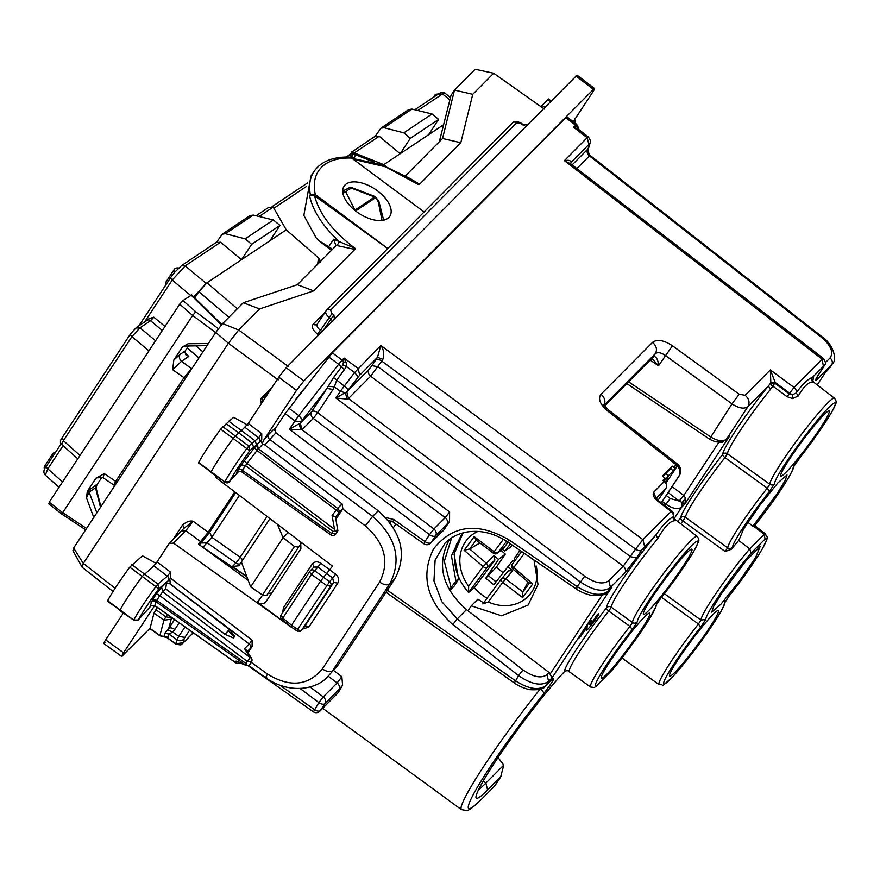 <?xml version="1.0" encoding="UTF-8"?>
<svg xmlns="http://www.w3.org/2000/svg" width="880" height="880" viewBox="0 0 880 880"><rect width="100%" height="100%" fill="white"/><g stroke="black" fill="none" stroke-linecap="round" stroke-linejoin="round"><path stroke-width="1.32" d="M588.665 623.381L590.403 624.668L591.624 620.917A6.952 0.627 126.6 0 0 591.646 620.631A6.952 0.627 126.6 0 0 590.733 621.291L588.093 623.953L578.369 638.715L581.009 636.053L580.404 635.613M586.894 625.768L587.488 626.208L581.009 636.053M587.488 626.208L586.256 629.959A10.428 0.946 126.6 0 0 586.245 630.399A10.428 0.946 126.6 0 0 593.23 622.589A10.428 0.946 126.6 0 0 598.697 613.657A10.428 0.946 126.6 0 0 597.333 614.647L590.403 624.668M533.995 560.01L537.999 584.496L528.11 605.088L501.567 615.791L471.251 605.847L477.884 599.181L483.593 602.877M471.251 605.847L467.995 610.797L466.477 609.642C442.189 587.994 436.381 564.85 449.053 540.188L449.856 539.033M666.237 495.462L670.274 498.542L665.863 504.218C672.727 508.816 678.007 509.773 681.736 507.089L674.113 518.661M588.357 137.192L587.18 137.709L573.463 127.149L577.071 126.896A5.214 4.4 -135.2 0 0 575.487 125.125L565.851 117.7L332.31 352.847L285.131 413.622L274.989 429L275.913 432.751M656.491 604.318L660.902 598.081C674.982 580.184 686.015 564.498 694.012 551.001L698.28 542.256C699.369 540.771 698.995 538.824 697.158 536.437L673.354 518.078M660.825 598.147L656.392 604.604L656.546 603.372L656.095 606.309L647.075 622.787L612.37 669.889L596.013 686.29A50.49 4.565 -53.4 0 1 632.214 629.53L629.948 626.384L608.751 611.061A3.476 1.133 38.4 0 1 606.463 607.937L606.463 607.937A3.476 3.443 178 0 1 611.281 607.222L608.751 611.061A54.417 4.917 -53.4 0 0 569.14 670.835C566.357 670.593 564.74 670.912 564.3 671.803A57.904 5.236 -53.4 0 1 606.463 607.937A57.904 5.236 -53.4 0 1 655.974 534.919C662.167 525.657 667.92 519.618 673.233 516.802L673.475 516.604A5.214 5.214 0 0 0 671.682 510.851M660.968 597.982A50.49 4.565 -53.4 0 0 697.719 543.356A50.49 4.565 -53.4 0 0 669.548 571.725A50.49 4.565 -53.4 0 0 637.318 621.786A3.476 3.443 175.3 0 1 632.5 622.512L629.948 626.384A53.966 4.873 -53.4 0 0 590.579 687.016L594.363 687.522L596.013 686.29M595.65 686.73L612.37 669.889M729.311 595.76L729.388 595.683C743.578 577.643 754.655 561.869 762.63 548.361C770.363 531.619 767.129 540.694 765.633 534.05A53.966 4.873 126.6 0 0 764.192 534.336L749.727 548.9A53.966 4.873 126.6 0 0 716.98 591.943A53.966 4.873 126.6 0 0 700.986 620.114L698.434 623.986L700.7 627.132L705.804 619.388L700.986 620.114L664.345 593.703M724.977 601.931A3.476 3.443 175.3 0 1 724.339 603.328A50.49 4.565 126.6 0 1 692.109 653.389A50.49 4.565 126.6 0 1 663.949 681.747A50.49 4.565 126.6 0 1 700.7 627.132M661.518 597.311L698.434 623.986A53.966 4.873 126.6 0 0 659.054 684.618C666.666 683.738 656.623 690.602 671.649 677.897C681.582 667.227 692.967 652.883 705.793 634.854C724.812 607.574 725.549 602.25 725.032 600.974L724.878 602.206L729.443 595.584L724.339 603.328M793.782 466.092A3.476 3.443 -4.7 0 1 793.144 467.5A50.49 4.565 -53.4 0 1 757.669 521.741L754.754 525.712L753.159 525.844L764.192 534.336L765.061 539.077L751.08 553.146A50.49 4.565 126.6 0 0 720.61 593.274A50.49 4.565 126.6 0 0 705.804 619.388M731.313 549.307L732.457 547.118A3.476 3.421 -173.3 0 1 727.639 547.811L725.186 551.529L731.313 549.307L738.661 540.441L749.727 548.9L751.08 553.146M798.116 459.932L793.144 467.5M774.609 483.56A3.476 3.443 175.3 0 1 769.791 484.286L767.239 488.158L769.505 491.304L774.609 483.56A50.49 4.565 -53.4 0 1 806.839 433.499A50.49 4.565 -53.4 0 1 835.01 405.141A50.49 4.565 -53.4 0 1 798.248 459.756M664.037 481.415L668.382 475.772L663.432 480.755L665.137 478.17L662.376 476.08L672.276 466.114L670.56 468.721L673.332 470.789L668.382 475.772L665.61 473.704M665.126 482.372L666.853 480.634L665.445 479.589M668.382 475.772L666.853 480.634M670.56 468.721L662.871 476.465M478.522 789.635A80.773 7.304 126.6 0 0 485.914 783.057L487.564 789.976A86.174 7.788 -53.4 0 1 475.948 797.412A86.174 7.788 -53.4 0 1 547.316 691.295A86.174 7.788 -53.4 0 1 564.3 671.803M494.23 786.434L481.096 799.667L494.23 786.434L500.709 776.754L503.767 765.083L498.014 757.46M487.564 789.976L501.38 775.907L495.319 785.103M503.767 765.083L485.914 783.057L483.175 780.956M825.418 372.449L832.623 363.55M446.809 541.464L445.071 543.103L435.116 560.087L433.961 580.855L441.815 601.711L457.259 618.915L466.477 609.642M387.365 590.227L515.218 680.625C528.451 689.073 538.637 690.745 545.765 685.63L548.592 681.34L546.997 674.663L549.12 672.529L467.995 610.797M607.409 591.943C606.177 594.704 601.029 595.892 591.987 595.518C581.394 593.186 576.224 588.874 576.125 588.863L507.65 541.959L508.684 539.704L577.17 586.608C590.502 594.902 600.743 596.497 607.882 591.371L611.347 587.884L552.046 677.853L549.12 672.529M552.046 677.853L548.592 681.34C541.486 686.411 531.476 684.486 518.551 675.576L452.771 624.547L457.259 618.915L523.028 669.944C533.335 677.138 541.321 678.711 546.997 674.663M817.817 375.793L817.289 379.203L832.612 363.561C837.551 359.623 832.777 343.728 822.426 337.095L821.722 337.568C831.061 345.675 833.822 352.484 830.016 357.984A5.214 4.4 44.8 0 1 831.677 364.716L830.016 367.51M817.289 379.203C814.473 381.843 814.869 380.336 818.499 374.682L823.515 367.059L822.118 359.161L823.306 358.38C827.893 365.035 823.856 364.485 823.702 366.828L823.856 366.52M347.017 399.08L335.896 398.035L340.34 391.303L334.389 386.892L336.6 380.38L346.511 366.597L354.574 372.581L340.34 391.303L345.444 392.854L347.017 399.08L348.458 398.53L346.775 391.809L348.458 398.53L370.656 376.189L381.733 361.053L635.58 549.109L623.205 566.203A5.214 4.4 -135.2 0 1 624.866 572.946L636.636 557.788L630.553 556.732L378.004 366.707L371.932 365.662L377.498 357.291L380.831 345.455L354.574 372.581L358.347 376.827L346.775 391.809L335.896 398.035L580.272 581.911C593.296 590.667 603.372 592.504 610.478 587.422L608.817 580.69C603.13 584.749 595.089 583.264 584.683 576.224L577.17 586.608L576.785 588.357M644.589 546.381L642.895 539.616L635.58 549.109A5.214 2.772 33.4 0 0 641.652 550.165L655.974 534.919L657.822 538.582C663.971 527.439 669.493 521.488 674.366 520.729L673.453 518.573M481.558 799.095A99.044 8.954 -53.4 0 1 477.884 786.379A99.044 8.954 -53.4 0 1 543.598 693.825A5.214 1.98 -141.2 0 0 540.617 689.139M543.598 693.825C552.871 681.571 555.775 676.632 552.321 679.03L552.189 679.217M565.851 117.7L566.995 117.15M193.215 632.764L183.491 642.554L184.107 638.77A5.214 5.071 -165.1 0 1 176.891 639.749L169.048 634.106L164.89 633.215L164.043 636.405L159.896 635.778L149.963 628.65L154.022 613.063L157.399 607.442M441.518 532.18L443.641 530.288L449.548 521.323L446.853 524.381A5.214 4.4 -135.2 0 0 445.192 517.638L449.603 511.962L317.702 412.72L333.025 389.466L326.953 388.421L333.553 377.564L342.925 364.991L344.113 358.072L358.05 368.401L359.755 375.166L358.347 376.827M657.91 500.236L671.704 510.862L642.895 539.616L380.831 345.455C383.724 349.338 384.406 353.969 382.877 359.359L377.498 357.291L359.755 375.166M608.817 580.69L623.205 566.203L370.656 376.189A5.214 4.4 44.8 0 1 368.984 369.446L346.819 391.765M570.735 162.987L570.812 163.944L564.399 160.644L587.18 137.709L588.874 144.474L571.131 162.349C570.779 160.435 568.535 159.874 564.399 160.644L822.118 359.161L794.024 387.442L789.657 393.162A5.214 2.772 33.4 0 0 792.748 394.636L796.279 392.92C802.274 384.34 807.664 379.159 812.438 377.388A3.476 3.443 -104.3 0 0 813.131 382.206A54.417 4.917 -53.4 0 1 813.78 382.272L834.438 398.211A53.966 4.873 -53.4 0 0 799.997 436.348A53.966 4.873 -53.4 0 0 769.791 484.286L727.452 453.772A54.879 4.961 -53.4 0 1 770.495 389.367L772.838 386.111L787.083 396.704L792.616 398.585L798.259 395.989C804.023 386.034 808.973 381.447 813.131 382.206M576.873 168.564L589.446 155.903A5.214 4.4 44.8 0 1 587.774 149.16L587.939 148.698M588.764 154.341L589.446 155.903L821.722 337.568M588.269 148.258L589.336 144.254A5.214 5.071 14.9 0 0 590.205 142.505L589.138 146.498A5.214 5.071 14.9 0 0 589.138 146.498A5.214 5.071 14.9 0 1 588.269 148.258L587.818 149.127L589.457 155.881M587.587 149.523L587.565 152.471L589.446 154.99M183.491 642.554L183.029 643.126C180.983 643.357 183.942 646.173 175.824 644.017L167.53 637.791L159.885 635.778M590.26 142.274A5.214 5.071 14.9 0 1 590.205 142.494A5.214 5.071 14.9 0 0 590.205 142.494C591.184 142.153 590.557 140.283 588.346 136.917L579.381 130.009L573.463 127.149L576.664 124.608M328.79 356.994L338.624 364.276L342.1 360.096A5.214 4.4 -135.2 0 1 343.684 361.878L346.203 362.571L344.113 358.072L342.1 360.096L332.31 352.847M665.841 483.351L677.27 465.993L674.96 468.314A8.69 7.326 -135.2 0 0 673.717 467.203L672.276 466.114M661.276 502.832L678.865 476.157A8.69 7.326 -135.2 0 0 677.27 465.993M628.606 381.821L710.347 436.711C717.376 441.056 722.755 441.87 726.495 439.175L747.978 406.56C744.26 409.255 738.925 408.353 731.995 403.865L709.896 438.405M673.332 470.789L674.96 468.314M678.865 476.157L678.975 476.036A8.69 4.62 33.4 0 0 679.283 475.662L661.342 502.887L678.975 476.036A8.69 7.326 -135.2 0 0 676.137 464.761L673.717 467.203M603.471 405.955L604.032 404.184C603.471 404.448 605.11 406.483 608.949 410.289L607.695 411.015C600.05 404.371 597.806 398.794 600.952 394.295L652.542 342.364C657.195 338.998 663.839 340.142 672.474 345.796L658.515 365.717C658.174 360.173 656.689 357.071 654.038 356.4L653.147 357.005A5.214 4.4 44.8 0 1 652.685 357.577L604.78 405.812M652.619 357.654L654.038 356.4M650.166 360.107L658.515 365.717L651.893 358.369M770.495 389.367L768.405 386.001L770.638 383.086A3.476 1.716 -146.9 0 0 772.838 386.111L775.203 382.459L770.352 369.908L794.024 387.442A5.214 4.4 44.8 0 1 796.279 392.92L798.259 395.989M770.814 382.514L770.638 383.086L774.961 383.24L789.206 393.833L789.657 393.162L775.203 382.459L770.814 382.514L770.352 369.908L745.151 395.285C749.078 398.794 750.024 402.545 747.978 406.56L768.405 386.001A58.355 5.269 -53.4 0 0 722.634 454.487A3.476 3.443 -179.7 0 1 727.452 453.772L724.944 457.589L767.239 488.158A53.966 4.873 -53.4 0 0 727.639 547.811L685.333 517.264A54.879 4.961 -53.4 0 1 724.944 457.589A3.476 1.1 38.4 0 1 722.634 454.487A58.355 5.269 -53.4 0 0 680.515 517.957A3.476 0.946 -141.9 0 0 682.924 520.927L685.333 517.264A3.476 3.41 -170.7 0 0 680.515 517.957A58.663 5.302 -53.4 0 0 677.765 521.488M658.042 500.335L665.951 488.334A5.214 4.4 -135.2 0 0 664.246 481.569L653.664 492.228C652.443 494.604 653.631 497.431 657.217 500.72L670.989 511.335A5.214 4.4 44.8 0 1 673.233 516.802L674.366 520.729M664.246 481.569L662.827 480.502L665.137 478.17M725.186 551.529L682.924 520.927A55.176 4.983 126.6 0 0 680.713 523.754M787.083 396.704L789.206 393.833L792.748 394.636L792.616 398.585M697.158 536.437A53.966 4.873 -53.4 0 0 662.706 574.574A53.966 4.873 -53.4 0 0 632.5 622.512L611.281 607.222A54.417 4.917 -53.4 0 1 657.822 538.582M385.66 517.495L393.679 519.453L393.228 521.158M280.467 685.575L314.303 709.5A5.214 2.772 33.4 0 0 320.375 710.556L338.228 692.593A105.688 9.548 -53.4 0 1 342.606 685.234L341.847 676.709L333.718 670.56M341.847 676.709L337.128 682.946A5.214 4.4 44.8 0 1 338.8 689.678L342.606 685.234M309.947 686.884L323.268 696.905L318.857 702.592A5.214 2.772 33.4 0 0 324.929 703.648L338.8 689.678M300.124 688.501L318.857 702.592L313.852 711.194M338.228 692.593L337.282 693.627A5.214 4.4 44.8 0 0 337.755 693.055M393.679 519.453L424.963 541.574L423.863 543.785L392.579 521.664L388.399 520.608M301.037 421.96L326.953 388.421L311.63 411.664A5.214 4.4 44.8 0 0 313.291 418.407L317.702 412.72A5.214 2.772 33.4 0 0 311.63 411.664L300.366 423.005A5.214 4.4 -135.2 0 0 302.027 429.737L433.928 528.979L429.517 534.666A5.214 2.772 33.4 0 0 435.589 535.722A5.214 4.4 -135.2 0 0 433.928 528.979L445.192 517.638L313.291 418.407L301.994 429.77L300.3 423.071L301.037 421.96L294.954 420.904L298.793 415.591L288.959 408.298M300.366 423.005L289.443 429.275L429.517 534.666L424.963 541.574A5.214 2.772 33.4 0 0 431.035 542.63L442.299 531.289A5.214 4.4 44.8 0 1 441.837 531.861L430.573 543.202A5.214 4.4 -135.2 0 0 431.035 542.63L435.589 535.722L446.853 524.381M449.548 521.323L449.603 511.962M578.05 129.14L577.071 126.896L578.523 127.787L578.93 129.382L578.699 128.293L576.653 124.322L566.995 116.886M342.925 364.991L346.511 366.597L346.203 362.571M285.131 413.622L294.954 420.904L289.443 429.275L301.994 429.77M333.025 389.466L334.389 386.892L328.35 386.199M164.89 633.215L168.707 628.463A5.214 2.772 -146.6 0 1 174.79 629.508L172.722 632.005L167.596 630.014M175.835 644.017L166.518 637.329L168.19 637.307L169.048 634.106L172.722 632.005L178.783 636.361L184.998 626.945M166.518 637.329L163.768 636.702M670.274 498.542L679.327 501.083L683.815 495.473L718.85 442.31L722.403 442.255L728.409 437.338M728.585 437.173L726.022 439.747L729.707 435.93L684.948 503.855L681.736 507.089L681.967 502.799L685.553 498.179L684.948 503.855L679.327 501.083M685.553 498.179L683.639 495.341L679.228 501.017L668.129 492.58M722.777 440.88L722.403 442.255M823.878 414.832A40.568 3.663 -53.4 0 1 829.169 410.982A40.568 3.663 -53.4 0 1 814.517 436.59A40.568 3.663 -53.4 0 1 786.038 472.241A40.568 3.663 -53.4 0 1 780.736 476.091A40.568 3.663 -53.4 0 1 795.432 450.45A40.568 3.663 -53.4 0 1 823.878 414.832M753.159 525.844L777.304 493.361L785.213 480.48L787.006 474.958L777.821 482.966L759.858 505.329L743.611 528.968L738.969 540.133L738.408 539.704M747.857 522.335L752.851 526.152M746.207 560.549L760.144 546.513L755.502 557.722L739.112 581.57L720.984 604.131L711.755 612.161L713.603 606.562L721.589 593.56L746.207 560.549M674.938 672.265A40.876 3.696 126.6 0 0 703.626 636.339A40.876 3.696 126.6 0 0 718.377 610.544A40.876 3.696 126.6 0 0 713.053 614.427A40.876 3.696 126.6 0 0 684.387 650.309A40.876 3.696 126.6 0 0 669.592 676.137A40.876 3.696 126.6 0 0 674.938 672.265M644.424 617.034A40.568 3.663 -53.4 0 1 649.715 613.184A40.568 3.663 -53.4 0 1 635.074 638.792A40.568 3.663 -53.4 0 1 606.595 674.443A40.568 3.663 -53.4 0 1 601.293 678.293A40.568 3.663 -53.4 0 1 615.978 652.652A40.568 3.663 -53.4 0 1 644.424 617.034M686.587 553.058A40.568 3.663 -53.4 0 1 691.878 549.208A40.568 3.663 -53.4 0 1 677.237 574.805A40.568 3.663 -53.4 0 1 648.758 610.467A40.568 3.663 -53.4 0 1 643.456 614.317A40.568 3.663 -53.4 0 1 658.141 588.665A40.568 3.663 -53.4 0 1 686.587 553.058M269.951 518.628L238.876 565.774L232.441 566.456L246.818 576.598M266.717 595.485L298.573 547.151L294.448 546.513L283.085 537.691L250.646 586.905L262.493 595.023L266.717 595.485L301.268 543.147M298.573 547.151L301.257 543.114M277.387 524.282L283.085 537.691L288.222 532.51M250.646 586.905L241.373 561.99M246.906 576.862L201.08 546.051M203.258 546.964L211.849 537.273L209.693 532.202L199.474 544.874M234.784 491.909L208.175 532.301L198.462 544.137L248.215 580.371M463.507 532.752L461.461 534.644L451.451 555.863L455.928 581.13L451.088 587.455L444.312 561.385L451.638 537.823M455.928 581.13L458.524 578.512L457.644 580.855L454.113 586.223L449.724 590.634M462.891 533.28L454.058 554.136L458.524 578.512M449.625 590.458L451.088 587.455M548.196 99.363L540.892 106.634M199.243 462.352L198.693 462.506C203.126 454.311 210.441 443.201 220.638 429.165L228.613 421.641M226.138 423.753L238.788 432.85L233.112 438.471A52.162 4.719 126.6 0 0 211.057 471.988L198.55 462.946M228.987 421.333L233.684 417.34L247.83 425.161M107.459 601.139L119.966 610.17A52.162 4.719 -53.4 0 1 142.208 576.455L153.89 565.884L157.069 561.88L170.533 572.154L167.387 576.18A3.476 3.245 50.2 0 1 168.509 580.47L170.621 578.259L170.533 572.154M156.552 563.662L142.439 555.797L129.734 567.149C119.504 581.196 112.134 592.372 107.613 600.688L108.13 600.567M271.766 592.944L267.916 593.681M395.032 578.6C407.297 554.521 401.687 531.916 378.202 510.785L275.946 432.784L274.824 428.263L268.389 434.742A3.476 2.926 44.8 0 0 269.522 439.252L372.636 516.384C396.308 537.328 402.028 559.834 389.774 583.891L332.596 670.659A8.69 4.62 -146.6 0 1 322.41 668.855L379.588 582.087C383.988 584.991 387.387 585.596 389.774 583.891L395.032 578.6L337.854 665.368L327.91 676.423M248.897 665.621L265.705 677.809C290.862 695.244 317.746 688.655 327.921 676.412L337.854 665.368M332.629 320.903L329.065 317.262C325.908 314.633 324.951 312.4 326.216 310.574L317.306 324.038A3.476 2.926 44.8 0 1 317.24 324.115A3.476 2.926 44.8 0 1 313.192 324.159L325.149 312.136M577.027 75.141L334.378 319.132L333.894 314.853L332.013 313.467L320.452 330.33C317.251 327.756 316.283 325.556 317.548 323.73M527.648 124.542L522.621 124.839L520.696 123.486L516.626 122.826A3.476 2.926 -135.2 0 0 512.578 122.87L326.535 310.2A3.476 2.926 -135.2 0 0 326.216 310.574M241.626 430.43L248.281 423.467L278.784 377.179L286.143 367.708L334.51 318.978M323.246 330.352L333.894 314.853M524.799 125.136L522.621 124.839M542.212 105.512L544.731 107.338L542.212 105.512M405.548 175.758L442.552 138.501L460.801 142.725L419.595 184.217L418.363 184.525L410.949 178.97L381.557 164.703L351.989 158.312M460.801 142.725L472.747 94.314L454.498 90.09L442.552 138.501M115.093 588.269L83.303 563.398L228.371 343.255L238.667 329.989L259.6 308.924L313.654 290.873L354.86 249.392L355.014 248.303L339.35 241.659C322.784 226.237 312.862 210.936 309.562 195.745L314.512 195.734L387.761 248.545M313.654 290.873L297.341 284.702L243.287 302.753L222.596 323.576L238.667 329.989L288.486 366.63M544.313 109.054L493.669 73.249L472.747 94.314M354.86 249.392L337.051 245.597L339.35 241.659L333.641 239.239L335.698 245.025L335.423 246.301M259.6 308.924L243.287 302.753M335.115 246.675L297.341 284.702M82.236 567.369L72.941 550.682L73.645 548.042L83.292 563.398L82.236 567.369L113.047 591.459M439.318 141.757L451.011 95.381L454.498 90.09L475.189 69.267L493.669 73.249M331.892 249.92L328.724 246.708L333.641 239.239M330.66 247.896L331.276 248.479M309.562 195.745L310.343 194.557A86.944 46.167 33.4 0 1 313.918 171.611L310.937 176.132L303.853 215.391L316.261 238.029L318.802 240.669L328.724 246.708M73.645 548.042L215.743 332.409L228.371 343.255L278.19 379.896M172.843 539.759L182.644 524.887C186.516 521.675 190.014 520.454 193.16 521.257L208.175 532.301M182.644 524.887L184.184 528.088M184.052 528.242L193.16 521.257L185.801 530.728L200.816 541.772M215.743 332.409L222.596 323.576M259.754 442.035L261.723 440.033L261.756 433.741L258.621 437.756A3.476 3.223 -130.4 0 1 259.754 442.035L249.788 450.714L246.752 448.58A51.865 4.686 126.6 0 0 224.807 481.91L229.515 481.525A48.389 4.378 -53.4 0 1 249.788 450.714L248.842 446.072L246.752 448.58L220.638 429.165M198.693 462.506L224.807 481.91L210.892 472.472M253.616 447.458L252.23 443.19L238.788 432.85C240.834 430.375 241.659 429.671 241.263 430.738M238.755 471.273L229.306 481.811C228.613 483.01 227.073 483.186 224.675 482.35M119.801 610.665L133.727 620.081L107.613 600.688M151.371 605.407L138.424 619.718A48.389 4.378 -53.4 0 1 158.862 588.731L155.837 586.575L157.927 584.078L131.835 564.641M144.584 612.909L138.204 620.004L133.727 620.081A51.865 4.686 -53.4 0 1 155.837 586.575L129.734 567.149M168.509 580.47L158.862 588.731L157.927 584.078L167.387 576.18L153.89 565.884M575.124 123.145L574.574 119.68M575.894 75.966L593.439 89.364L594.583 88.539L577.049 75.163M286.143 367.708L303.842 380.941L593.439 89.364C595.21 87.703 594.957 88.649 592.691 92.191L573.243 121.693M121.671 656.469L149.963 628.309M122.804 655.655C121.044 657.305 121.297 656.359 123.563 652.817L154.715 605.55M104.929 642.686C103.169 644.336 103.411 643.39 105.677 639.859L123.563 652.817M123.277 613.151L105.677 639.859M300.707 542.003L300.894 548.757L266.134 601.502C263.868 604.208 260.975 604.472 257.444 602.294L291.951 627.66L173.514 543.103L169.158 543.543L157.069 561.88M184.36 527.846L169.158 543.543M282.711 612.535L283.393 607.838L312.213 564.102C314.435 561.418 317.284 561.132 320.771 563.222L317.878 567.039L332.651 577.962L333.674 582.472L330.682 586.124L326.546 585.475L311.52 574.354A3.476 1.848 -146.6 0 1 309.98 571.153L281.171 614.878L282.7 618.09L291.522 625.196L320.716 580.91L332.497 566.148L216.436 477.972L214.896 475.343M303.842 380.941L296.483 390.423L263.362 440.682L262.273 443.828L261.184 440.847M448.239 587.873L449.977 589.138M247.995 652.696L252.098 646.481L252.131 640.189L249.216 643.995A3.476 2.926 44.8 0 1 250.316 648.494L247.269 651.563M335.874 519.343L342.705 508.97L365.288 525.866L372.636 516.384L378.202 510.785M304.568 626.615L301.587 630.256A3.476 2.948 -140.7 0 0 301.741 630.047L330.682 586.124A3.476 2.937 -140.8 0 0 329.56 581.746L335.665 574.222C338.712 577.016 339.427 579.975 337.81 583.11L308.847 627.066L302.533 629.101M337.81 583.11L333.674 582.472L304.392 626.813M169.851 579.37L170.302 584.045L249.216 643.995L244.541 648.703L246.389 650.177M246.345 650.111L251.482 658.185A3.476 1.837 147.6 0 0 250.217 657.624L245.938 663.443L246.796 665.643L249.381 665.104L251.449 661.969L247.269 661.419L159.808 595.606L162.745 591.811L250.217 657.624L244.541 648.703M335.775 533.984L331.606 533.434L330.88 534.908A3.476 3.476 0 0 0 335.786 533.995L337.876 530.75L335.478 517.022L332.079 515.438L334.499 529.298L335.533 530.992C338.118 531.157 338.547 530.849 336.842 530.057M242.055 471.471L242.363 470.338L331.606 533.434L332.948 531.41L335.533 530.992M262.9 443.982L259.072 448.261A3.476 2.926 -135.2 0 1 257.961 443.762L257.356 444.367A3.476 2.926 -135.2 0 0 258.467 448.866L257.037 450.505L336.226 510.092L337.612 508.409A3.476 2.926 44.8 0 1 338.723 512.908L342.87 508.739L342.078 503.921L264.836 444.928L262.273 443.828M237.237 661.749L236.104 661.078L235.675 662.673A3.476 3.377 -165.1 0 0 239.668 662.75A3.476 2.926 44.8 0 1 239.36 662.926M236.104 661.078L246.796 665.643M255.101 446.193L255.42 445.731C256.696 445.434 256.487 443.707 254.804 440.572L228.723 421.146M334.499 529.298L246.994 463.452L245.476 465.597L241.428 464.893L238.304 469.634C236.5 472.461 236.291 473.22 237.71 471.9L237.875 471.658M274.45 430.419L275.165 429.693M297.209 397.254A3.476 1.848 -146.6 0 1 297.121 397.43A3.476 1.848 -146.6 0 1 297 397.573L303.897 389.048M332.948 531.41L245.476 465.597L242.363 470.338A3.476 1.848 33.4 0 0 238.304 469.634M230.439 630.663L234.806 636.46L233.332 637.945L224.884 634.249L165.693 588.841L166.474 583.264A3.476 2.926 -135.2 0 1 166.881 582.043L161.634 587.323L162.745 591.811L165.693 588.841M245.201 664.807L155.903 601.678L159.808 595.606A3.476 1.848 33.4 0 0 155.76 594.902L161.634 587.323M151.173 605.539A3.476 2.926 -135.2 0 0 150.997 605.77L154.869 605.539L235.675 662.673M150.084 606.21L152.636 599.643L156.684 600.347L245.938 663.443M170.302 584.045L169.026 583.187L166.474 583.264M254.694 441.067L248.842 446.072L222.75 426.635M229.504 629.607L224.884 634.249M229.482 629.563L169.026 583.187M234.806 636.46L233.332 637.945M281.171 614.878A3.476 3.476 0 0 0 281.886 619.498L311.52 574.354L317.878 567.039L313.929 567.083L310.42 570.614A3.476 2.926 -135.2 0 0 310.112 570.999A3.476 1.848 -146.6 0 0 309.991 571.153A3.476 3.476 0 0 1 310.42 570.614A3.476 2.926 -135.2 0 1 314.413 570.537L329.56 581.746L297.594 629.398A3.476 1.848 -146.6 0 0 301.741 630.047L304.711 626.417A3.476 1.848 -146.6 0 1 308.847 627.066M301.587 630.256A3.476 3.476 0 0 1 296.912 630.916L297.594 629.398L291.522 625.196L291.225 626.329M310.343 194.557L315.326 194.601L387.794 248.512M313.918 171.611C320.738 161.722 332.365 156.86 348.81 157.003L351.626 158.048A83.468 44.319 33.4 0 0 315.326 194.601M424.105 211.959L351.626 158.048M377.344 190.762A27.39 14.542 33.4 0 0 344.08 186.153A27.39 14.542 33.4 0 0 356.554 211.695A27.39 14.542 33.4 0 0 389.818 216.293A27.39 14.542 33.4 0 0 377.344 190.762M270.226 390.17L263.285 397.155A3.476 2.926 -135.2 0 0 261.657 397.892A3.476 2.926 -135.2 0 0 261.635 397.903L272.008 387.464M216.425 242.517L220.583 242.242L241.516 259.732L251.658 244.343L280.005 225.401L269.874 240.779L206.151 283.36L185.207 265.881L172.216 280.06L144.595 321.992M251.658 244.343L245.157 238.843L273.372 219.989L253.308 215.083L250.085 215.589M280.005 225.401L273.372 219.989M245.157 238.843L225.423 233.717L253.308 215.083M216.7 242.11L222.255 234.179L225.423 233.717M443.619 124.685L428.527 134.772L438.658 119.394L410.3 138.347L403.81 132.836L384.076 127.71L380.908 128.172L375.342 136.103M380.93 128.161L408.76 109.56L411.961 109.076L432.025 113.982L403.81 132.836M166.067 284.57A8.69 4.62 -146.6 0 1 166.243 281.589L174.35 269.28A8.69 4.62 -146.6 0 1 178.64 268.004M52.558 456.819A8.69 4.62 -146.6 0 1 52.734 453.838A8.69 4.62 -146.6 0 1 55.407 452.496M410.3 138.347L400.169 153.725L383.812 164.659L351.945 151.965L375.749 135.839M428.527 134.772L400.169 153.725L379.236 136.246L375.078 136.521M438.658 119.394L432.025 113.982M377.696 201.751L378.081 200.882L375.364 197.835A3.476 1.584 -54.8 0 0 375.001 196.625A3.476 3.476 0 0 0 374.242 196.218A3.476 1.133 110.9 0 1 374.616 197.01L375.364 197.835L355.652 211.002M375.034 196.647L375.419 197.879M342.771 192.06A3.476 2.937 25.3 0 1 345.994 192.456L355.531 211.09M99.704 476.839L103.037 477.697L104.269 473.605L95.942 478.214L99.429 477.048M188.551 345.796L185.108 351.01L180.07 354.376A5.214 4.312 -123.7 0 0 181.489 361.317L172.711 369.743L185.317 378.587M185.108 351.01L185.812 354.816L188.771 356.444L181.489 361.317L191.598 368.643L183.865 377.828L115.643 481.349L113.96 485.133L114.818 485.562M184.129 346.06L184.096 346.082A3.476 2.871 56.3 0 0 183.447 346.753L182.435 346.962L173.8 360.052L172.711 369.743M237.336 308.737L206.965 282.821L198.847 291.687L194.744 297.891M193.16 297.55L206.151 283.36M162.327 330.517L150.59 320.716L153.835 317.174L148.951 318.692L147.081 320.331A3.476 2.871 56.3 0 1 150.59 320.716L140.019 327.778L131.901 336.644L63.36 440.671L61.787 444.576L77.803 458.777M191.741 294.932L182.985 300.564L179.729 304.106L49.203 502.194L49.203 503.569M218.537 328.801L195.756 311.784L192.654 315.458L62.678 512.699L62.535 513.942M185.625 345.653L188.078 343.739L182.435 346.962M101.981 477.158L96.855 484.935L96.118 488.059L95.513 487.828A3.476 2.871 56.3 0 1 95.821 485.155L87.307 491.304L86.482 497.904L89.122 492.096A3.476 2.871 56.3 0 1 89.43 489.423M95.942 478.214L87.307 491.304M385.583 166.199L383.812 164.659L383.35 165.352M320.386 262.02L319.891 260.161A3.476 2.871 56.3 0 0 318.571 257.983L286.242 229.845L269.874 240.779M434.115 96.833A8.69 4.62 -146.6 0 1 434.544 95.436A8.69 4.62 -146.6 0 1 438.218 94.094M414.766 109.758L438.999 93.577C441.694 92.048 443.685 91.916 444.961 93.159L442.508 93.962L417.769 110.495M44.583 469.48A8.69 4.62 -146.6 0 1 44.627 466.136L52.734 453.838M174.328 272.657L173.415 273.867L174.328 272.657A8.69 4.62 -146.6 0 1 174.35 269.28M63.063 445.709L47.817 468.853L45.32 475.112C43.065 472.736 43.483 469.667 46.585 465.894A3.476 1.848 33.4 0 0 47.817 468.853L62.557 481.921M286.242 229.845L273.207 207.086L259.116 216.502M256.113 215.765L268.598 207.427L273.207 207.086M352.011 151.723L350.482 154.044L353.969 153.681A3.476 1.848 -146.6 0 0 355.652 154.704L374.506 162.415M350.152 154.704L351.538 156.343L353.969 153.681M512.985 560.274L493.801 584.749L512.985 560.274L514.382 561.341M510.499 543.917L504.68 551.122L510.29 547.338L512.138 545.039M500.929 550.308L505.296 554.07L496.342 567.248L485.738 578.237L498.509 559.438L505.296 554.07M519.926 550.374L514.195 558.811L515.46 559.889M493.801 584.749L485.738 578.237M508.079 542.256L503.965 547.69L497.717 553.08M502.183 549.23L504.68 551.122M508.035 567.127L512.721 570.702L508.508 570.801M498.509 559.438L494.021 555.599L483.142 566.588A3.476 1.859 -143.4 0 0 487.124 567.479A3.476 2.75 -133.7 0 0 486.178 563.101L469.711 548.977L479.908 542.993M477.906 531.432A41.734 35.167 -135.2 0 0 459.932 557.722A41.734 35.167 -135.2 0 0 468.611 586.179L468.589 592.482L474.276 587.84L494.879 560.054L494.021 555.599M474.276 587.84A51.073 43.032 -135.2 0 0 487.003 598.279M469.711 548.977L464.123 550.286L483.142 566.588L468.611 586.179M476.311 539.946L474.232 536.646L464.123 550.286M475.695 539.803L493.339 553.212A3.476 3.476 0 0 0 497.761 553.036A3.476 3.069 -130.7 0 0 498.113 552.651A3.476 1.859 -143.4 0 1 494.131 551.771L503.393 539.275M527.978 581.944L522.83 591.888L505.593 578.787A3.476 2.761 -138.6 0 0 501.468 578.787A3.476 3.476 0 0 0 501.27 579.029A3.476 1.859 36.6 0 0 502.744 582.428L512.721 570.702M508.497 570.801L501.457 578.798A3.476 2.761 -138.6 0 0 501.336 578.952A3.476 1.859 36.6 0 0 501.27 579.029L482.801 603.933L488.224 602.019L502.744 582.428L522.643 597.553L522.83 591.888M529.518 582.923L532.752 583.913L522.643 597.553M494.879 560.054L487.124 567.479L468.611 592.559M662.266 501.479L665.863 504.218L664.928 505.648M637.318 621.786L632.214 629.53M655.864 605.726A50.49 4.565 -53.4 0 1 612.524 669.669M729.443 595.584A50.49 4.565 126.6 0 0 758.527 555.093A50.49 4.565 126.6 0 0 765.061 539.077M732.457 547.118A50.49 4.565 -53.4 0 1 769.505 491.304M508.684 539.704C477.587 521.928 452.54 525.008 433.532 548.955C420.354 575.85 426.767 601.051 452.771 624.547M514.767 682.319L518.551 675.576L523.028 669.944M823.515 367.059L816.376 378.103M825.33 362.692L830.016 357.984M611.347 587.884L607.882 591.371L610.478 587.422L624.866 572.946M636.636 557.788L641.652 550.165M481.096 799.667C469.953 810.634 467.621 810.359 466.741 810.579L461.384 809.6A104.269 9.427 -53.4 0 1 539.924 689.37M386.023 592.273L514.118 682.836C514.019 682.693 519.002 687.071 529.595 689.645C538.78 690.195 544.016 689.04 545.292 686.213A5.214 4.4 44.8 0 0 545.765 685.63L552.321 679.03M347.941 390.225A5.214 1.144 -142.2 0 0 344.168 385.979L333.553 377.564M348.48 398.508L584.683 576.224M371.932 365.662L368.984 369.446M375.661 359.997A5.214 2.772 -146.6 0 1 381.733 361.053L382.877 359.359M572.132 164.912L587.774 149.16M183.04 642.774L175.824 643.742L176.891 639.749L178.783 636.361L184.866 637.417L189.607 630.212M184.107 638.77L184.866 637.417M344.729 369.897L338.624 364.276L298.793 415.591L302.566 419.826M149.952 628.375L159.885 635.503L163.955 620.191L165.858 616.814L155.925 609.686M174.57 619.575L168.707 628.463L171.171 619.223L163.955 620.191L154.022 613.063M171.171 619.223L171.93 617.87L165.858 616.814L167.387 614.493M745.151 395.285L739.167 394.251L731.995 403.865L665.302 355.41C661.012 352.55 657.701 351.956 655.369 353.639L653.147 357.005L604.736 405.746M672.474 345.796L739.167 394.251M652.542 342.364C656.469 345.862 657.415 349.624 655.369 353.639L604.34 405.02M600.952 394.295A8.69 7.326 44.8 0 1 604.23 404.778M607.695 411.015L676.137 464.761A8.69 1.001 128.1 0 1 677.391 464.035L608.96 410.289M657.217 500.72L657.877 500.214L655.677 497.354L655.237 499.147M653.664 492.228L655.875 497.849M665.951 488.334L656.095 498.256M823.823 365.926L812.438 377.388A57.904 5.236 -53.4 0 1 811.976 382.437M391.094 520.872L389.972 522.588M395.835 523.963L393.415 527.637M248.38 665.885L313.192 711.711A5.214 5.214 0 0 0 319.913 711.128A5.214 4.4 -135.2 0 0 320.375 710.556L324.929 703.648A5.214 4.4 44.8 0 0 323.268 696.905L337.128 682.946L328.174 676.159M443.641 530.288L442.299 531.289M179.19 622.842L174.79 629.508M168.19 637.307L164.043 636.405M672.1 486.563L683.639 495.341M825.616 372.152L817.201 384.912M602.162 595.078L550.319 673.739M240.119 563.882A5.214 4.4 44.8 0 1 235.862 563.013L232.441 566.456M242.561 560.175A5.214 2.772 33.4 0 0 240.163 557.249L267.058 516.439M239.415 495.429L211.849 537.273L240.163 557.249A5.214 0.605 -54.8 0 1 235.862 563.013L207.328 542.872L201.333 542.993M294.448 546.513L262.493 595.023M457.127 575.234L457.677 574.684M547.679 99.484L550.506 101.53M275.946 432.784L264.836 444.928M379.588 582.087C389.796 562.045 385.022 543.301 365.288 525.866M251.229 662.299L267.564 674.146C265.331 677.71 265.078 678.645 266.816 676.973M267.564 674.146C289.872 687.687 308.154 685.916 322.41 668.855M516.626 122.826L330.572 310.145A3.476 2.926 -135.2 0 0 326.535 310.2L325.974 310.882M313.192 324.159C311.3 326.898 312.741 330.22 317.515 334.114L320.452 330.33L322.344 331.716M332.013 313.467L330.572 310.145M512.578 122.87C513.887 120.945 516.736 121.033 521.136 123.145L520.696 123.486M317.515 334.114L318.659 334.961M413.6 180.653L419.595 184.217M355.014 248.303C332.86 231.561 319.352 214.027 314.512 195.734M353.287 159.291L385.594 166.826L418.363 184.525M337.051 245.597L335.698 245.025M331.496 250.316L319.946 241.428M173.514 543.103L185.801 530.728L181.456 531.157M245.113 427.46L258.621 437.756L255.057 440.781M248.281 423.467L261.756 433.741M278.784 377.179L296.483 390.423M170.621 578.259L252.131 640.189M320.771 563.222L335.665 574.222M252.098 646.481L250.316 648.494M259.072 448.261L258.467 448.866L337.612 508.409L342.078 503.921M332.079 515.438L336.226 510.092A3.476 0.77 37.8 0 1 338.723 512.908L335.489 517.077M261.723 440.033L260.436 441.518M263.362 440.682L268.389 434.742M244.497 460.636L254.54 447.689L257.037 450.505L246.994 463.452A3.476 0.77 37.8 0 1 244.497 460.636L241.428 464.893M257.356 444.367L254.54 447.689M297 397.573L295.394 400.004M303.622 389.334L295.559 399.806M169.191 579.964L170.5 578.446M152.636 599.643L155.76 594.902M151.118 602.338A3.476 3.377 -165.1 0 1 155.903 601.678L154.869 605.539M153.329 615.692L153.043 616.77M234.168 637.043L228.107 630.542M262.592 595.078L257.444 602.294M283.393 607.838L284.79 609.378M312.213 564.102A3.476 1.848 -146.6 0 1 313.808 567.204M309.892 571.329L281.292 614.724M262.658 401.654A3.476 1.045 166 0 1 260.733 401.192L261.338 403.645M262.713 401.566A3.476 1.562 -94.8 0 1 263.285 397.155L265.76 396.946M384.076 127.71L411.961 109.076M382.041 220.451L378.081 200.882M374.242 196.218L351.703 187.594A3.476 1.133 110.9 0 1 352.088 188.386L374.616 197.01L354.783 210.254A3.476 2.178 153.7 0 0 354.706 210.254M351.703 187.594A3.476 3.476 0 0 0 349.877 187.418A3.476 2.563 80.2 0 1 352.088 188.386A22.385 11.891 33.4 0 0 348.315 189.805A22.385 11.891 33.4 0 0 345.994 192.456A3.476 2.178 -26.3 0 0 342.925 193.226M100.122 476.916L98.692 477.873M180.07 354.376L173.8 360.052M184.668 352.528L188.771 356.444M164.989 326.48L153.835 317.174M80.003 455.444L63.36 440.671L62.414 437.415M155.573 340.769L140.019 327.778L135.839 328.075M148.929 350.856L131.901 336.644A3.476 1.848 33.4 0 1 130.669 333.685A3.476 1.848 33.4 0 1 130.966 333.399M215.622 332.596L192.665 315.447M179.729 304.106L192.654 315.458M182.985 300.564L195.756 311.784M191.114 295.13L221.485 325.017M49.203 502.194L62.678 512.688L86.559 528.451M208.406 343.552L188.078 343.739M183.447 346.753L184.767 345.873M93.775 517.495L86.482 497.904M96.844 512.842L89.122 492.096L95.513 487.828L100.496 507.298M96.855 484.935L95.821 485.155M317.603 264.297L318.505 258.027L319.451 262.647M198.847 291.687L228.855 317.284M195.723 345.73L202.917 351.868M187.165 347.897L198.924 357.929M104.269 473.605L115.643 481.349A3.476 1.848 33.4 0 0 117.095 482.108M449.878 99.891L442.508 93.962L438.317 94.259M220.583 242.242L185.207 265.881A3.476 2.871 56.3 0 0 181.698 265.485L217.096 241.835M190.641 295.438L172.216 280.06A3.476 1.848 33.4 0 1 170.984 277.101L174.009 273.02M46.871 465.597A3.476 1.848 33.4 0 0 46.585 465.894L61.138 443.806M171.281 276.815A3.476 1.848 33.4 0 0 170.984 277.101L138.897 325.798M379.236 136.246L354.508 152.757M356.257 153.802L355.652 154.704A2.607 0.77 112.2 0 0 354.486 158.136A6.083 3.234 -146.6 0 1 351.538 156.343L350.174 157.256M354.486 158.136L355.652 158.62M306.262 186.593L274.153 208.054M503.008 572.638L496.342 567.248M495.946 581.79L488.664 575.916M476.157 540.155L469.546 549.076M504.339 547.294L498.113 552.651L506.572 541.244M493.339 553.212L494.131 551.771L474.232 536.646M508.376 570.955L501.589 578.655M529.364 583.132L522.742 592.053M521.653 551.551L512.325 564.135A3.476 1.859 36.6 0 0 512.259 564.201A3.476 3.476 0 0 0 512.787 568.92L524.293 553.366M521.642 551.551L512.259 564.201A3.476 1.859 36.6 0 0 513.733 567.611L532.752 583.913M482.834 603.9L501.215 579.106M488.224 602.019A41.734 35.167 -135.2 0 0 536.932 576.477A41.734 35.167 -135.2 0 0 536.283 566.016M588.577 623.469L590.392 624.822M754.754 525.734L757.625 521.818C775.742 499.092 795.674 468.699 793.837 465.146L793.683 466.378L819.346 431.343C832.205 412.412 834.438 407.352 835.571 404.041C836.66 402.545 836.286 400.598 834.438 398.211M507.65 541.959C494.208 533.104 480.535 529.804 466.642 532.07C458.018 533.665 450.835 537.339 445.071 543.103L445.258 542.916M545.292 686.213L551.848 679.613M589.138 146.509L587.961 148.962M587.961 148.973L587.565 152.471L588.896 154.451L822.426 337.095M570.482 163.647L823.306 358.38M193.281 632.808L183.029 643.126M679.283 475.662A8.69 8.69 0 0 0 677.391 464.035M765.633 534.05L754.622 525.547M659.054 684.618L621.929 657.998M623.062 658.097L621.104 658.581M812.669 380.149L813.78 382.272M590.579 687.016L567.589 670.527M673.475 516.626L673.64 518.881L673.112 518.309M319.913 711.128L337.282 693.638M461.384 809.6L322.707 708.312M423.83 543.763A5.214 5.214 0 0 0 430.573 543.202M726.022 439.747C721.369 443.102 715.792 442.838 709.28 438.944L626.846 383.592M825.528 372.317L817.223 384.923M825.484 372.394L828.608 369.237M235.73 492.635L209.506 532.433M548.35 98.912L551.133 100.903M523.05 124.498L521.136 123.145M331.441 250.371L319.132 240.911M138.204 620.004L133.584 620.543M575.355 122.782L574.453 118.349M103.818 643.522L121.693 656.491M251.449 661.969A3.476 3.476 0 0 0 251.482 658.185M151.316 605.385L154.88 605.66L235.675 662.783A3.476 3.476 0 0 0 239.723 662.761M237.105 661.694L247.104 665.797M229.306 481.811L238.81 471.262M241.626 471.812L330.88 534.908M241.582 471.779C238.953 471.075 237.688 471.053 237.787 471.724L238.018 471.515M151.459 605.374L146.927 610.368M143.528 614.119L146.938 610.346M296.912 630.916L290.796 626.681M281.886 619.498L290.741 626.637M261.657 397.881A3.476 3.476 0 0 0 260.733 401.192M222.255 234.179L250.107 215.567M383.658 220.176L378.73 200.783L375.001 196.625M349.877 187.418L342.727 191.147M147.081 320.331L136.51 327.393L130.669 333.685L62.128 437.712C60.038 440.451 59.928 442.739 61.798 444.576M191.796 294.987L221.837 324.555M48.609 503.789L61.996 514.206M85.657 529.815L62.073 514.261M207.042 345.62L184.096 346.082M100.892 506.704L96.118 488.07M103.037 477.697L113.96 485.133M450.461 97.57L444.906 93.115M434.544 95.436L433.235 97.427M59.026 487.278L45.265 475.068M181.698 265.485L174.427 272.514M350.482 154.044L346.357 157.003M307.483 182.974L272.14 206.58M529.661 583.385L512.787 568.92M456.632 543.455L454.564 553.718C453.772 567.974 458.447 580.91 468.589 592.537"/></g></svg>
